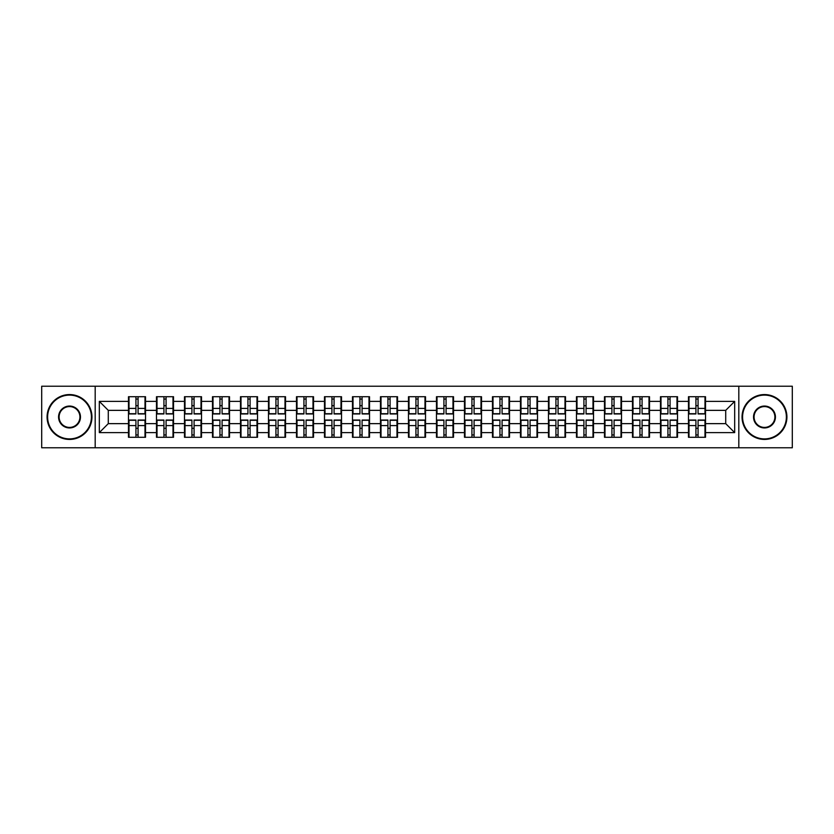 <?xml version="1.0" encoding="UTF-8"?>
<svg xmlns="http://www.w3.org/2000/svg" width="834" height="834" viewBox="0 0 834 834"><rect width="100%" height="100%" fill="white"/><g stroke="black" fill="none" stroke-linecap="round" stroke-linejoin="round"><path stroke-width="1.25" d="M738.809 447.785L792.3 447.785L792.3 386.215L738.809 386.215L738.809 447.785L95.191 447.785L95.191 386.215L41.7 386.215L41.7 447.785L95.191 447.785M705.522 428.395L704.98 428.395M689.009 428.395L688.467 428.395M688.467 405.605L689.009 405.605M704.98 405.605L705.522 405.605M705.522 403.27L704.98 403.27M689.009 403.27L688.467 403.27M688.467 430.73L689.009 430.73M704.98 430.73L705.522 430.73M677.521 428.395L676.979 428.395M661.008 428.395L660.465 428.395M660.465 405.605L661.008 405.605M676.979 405.605L677.521 405.605M677.521 403.27L676.979 403.27M661.008 403.27L660.465 403.27M660.465 430.73L661.008 430.73M676.979 430.73L677.521 430.73M649.519 428.395L648.988 428.395M633.006 428.395L632.474 428.395M632.474 405.605L633.006 405.605M648.988 405.605L649.519 405.605M649.519 403.27L648.988 403.27M633.006 403.27L632.474 403.27M632.474 430.73L633.006 430.73M648.988 430.73L649.519 430.73M621.518 428.395L620.986 428.395M605.004 428.395L604.473 428.395M604.473 405.605L605.004 405.605M620.986 405.605L621.518 405.605M621.518 403.27L620.986 403.27M605.004 403.27L604.473 403.27M604.473 430.73L605.004 430.73M620.986 430.73L621.518 430.73M593.527 428.395L592.984 428.395M577.013 428.395L576.471 428.395M576.471 405.605L577.013 405.605M592.984 405.605L593.527 405.605M593.527 403.27L592.984 403.27M577.013 403.27L576.471 403.27M576.471 430.73L577.013 430.73M592.984 430.73L593.527 430.73M565.525 428.395L564.983 428.395M549.012 428.395L548.47 428.395M548.47 405.605L549.012 405.605M564.983 405.605L565.525 405.605M565.525 403.27L564.983 403.27M549.012 403.27L548.47 403.27M548.47 430.73L549.012 430.73M564.983 430.73L565.525 430.73M537.523 428.395L536.981 428.395M521.01 428.395L520.468 428.395M520.468 405.605L521.01 405.605M536.981 405.605L537.523 405.605M537.523 403.27L536.981 403.27M521.01 403.27L520.468 403.27M520.468 430.73L521.01 430.73M536.981 430.73L537.523 430.73M509.522 428.395L508.99 428.395M493.009 428.395L492.477 428.395M492.477 405.605L493.009 405.605M508.99 405.605L509.522 405.605M509.522 403.27L508.99 403.27M493.009 403.27L492.477 403.27M492.477 430.73L493.009 430.73M508.99 430.73L509.522 430.73M481.52 428.395L480.989 428.395M465.007 428.395L464.475 428.395M464.475 405.605L465.007 405.605M480.989 405.605L481.52 405.605M481.52 403.27L480.989 403.27M465.007 403.27L464.475 403.27M464.475 430.73L465.007 430.73M480.989 430.73L481.52 430.73M453.529 428.395L452.987 428.395M437.016 428.395L436.474 428.395M436.474 405.605L437.016 405.605M452.987 405.605L453.529 405.605M453.529 403.27L452.987 403.27M437.016 403.27L436.474 403.27M436.474 430.73L437.016 430.73M452.987 430.73L453.529 430.73M425.528 428.395L424.986 428.395M409.014 428.395L408.472 428.395M408.472 405.605L409.014 405.605M424.986 405.605L425.528 405.605M425.528 403.27L424.986 403.27M409.014 403.27L408.472 403.27M408.472 430.73L409.014 430.73M424.986 430.73L425.528 430.73M397.526 428.395L396.984 428.395M381.013 428.395L380.471 428.395M380.471 405.605L381.013 405.605M396.984 405.605L397.526 405.605M397.526 403.27L396.984 403.27M381.013 403.27L380.471 403.27M380.471 430.73L381.013 430.73M396.984 430.73L397.526 430.73M369.525 428.395L368.993 428.395M353.011 428.395L352.48 428.395M352.48 405.605L353.011 405.605M368.993 405.605L369.525 405.605M369.525 403.27L368.993 403.27M353.011 403.27L352.48 403.27M352.48 430.73L353.011 430.73M368.993 430.73L369.525 430.73M341.523 428.395L340.991 428.395M325.01 428.395L324.478 428.395M324.478 405.605L325.01 405.605M340.991 405.605L341.523 405.605M341.523 403.27L340.991 403.27M325.01 403.27L324.478 403.27M324.478 430.73L325.01 430.73M340.991 430.73L341.523 430.73M313.532 428.395L312.99 428.395M297.019 428.395L296.477 428.395M296.477 405.605L297.019 405.605M312.99 405.605L313.532 405.605M313.532 403.27L312.99 403.27M297.019 403.27L296.477 403.27M296.477 430.73L297.019 430.73M312.99 430.73L313.532 430.73M285.53 428.395L284.988 428.395M269.017 428.395L268.475 428.395M268.475 405.605L269.017 405.605M284.988 405.605L285.53 405.605M285.53 403.27L284.988 403.27M269.017 403.27L268.475 403.27M268.475 430.73L269.017 430.73M284.988 430.73L285.53 430.73M257.529 428.395L256.987 428.395M241.016 428.395L240.473 428.395M240.473 405.605L241.016 405.605M256.987 405.605L257.529 405.605M257.529 403.27L256.987 403.27M241.016 403.27L240.473 403.27M240.473 430.73L241.016 430.73M256.987 430.73L257.529 430.73M229.527 428.395L228.996 428.395M213.014 428.395L212.482 428.395M212.482 405.605L213.014 405.605M228.996 405.605L229.527 405.605M229.527 403.27L228.996 403.27M213.014 403.27L212.482 403.27M212.482 430.73L213.014 430.73M228.996 430.73L229.527 430.73M201.526 428.395L200.994 428.395M185.012 428.395L184.481 428.395M184.481 405.605L185.012 405.605M200.994 405.605L201.526 405.605M201.526 403.27L200.994 403.27M185.012 403.27L184.481 403.27M184.481 430.73L185.012 430.73M200.994 430.73L201.526 430.73M173.535 428.395L172.992 428.395M157.021 428.395L156.479 428.395M156.479 405.605L157.021 405.605M172.992 405.605L173.535 405.605M173.535 403.27L172.992 403.27M157.021 403.27L156.479 403.27M156.479 430.73L157.021 430.73M172.992 430.73L173.535 430.73M738.809 386.215L95.191 386.215M725.716 423.641L725.716 410.359L705.522 410.359L705.522 423.641L725.716 423.641L734.681 432.617L734.681 401.383L705.522 401.383L705.522 396.723L688.467 396.723L688.467 410.359L677.521 410.359L677.521 423.641L688.467 423.641L688.467 410.359M734.681 432.617L705.522 432.617L705.522 437.277L688.467 437.277L688.467 432.617L677.521 432.617L677.521 437.277L660.465 437.277L660.465 432.617L649.519 432.617L649.519 437.277L632.474 437.277L632.474 432.617L621.518 432.617L621.518 437.277L604.473 437.277L604.473 432.617L593.527 432.617L593.527 437.277L576.471 437.277L576.471 432.617L565.525 432.617L565.525 437.277L548.47 437.277L548.47 432.617L537.523 432.617L537.523 437.277L520.468 437.277L520.468 432.617L509.522 432.617L509.522 437.277L492.477 437.277L492.477 432.617L481.52 432.617L481.52 437.277L464.475 437.277L464.475 432.617L453.529 432.617L453.529 437.277L436.474 437.277L436.474 432.617L425.528 432.617L425.528 437.277L408.472 437.277L408.472 432.617L397.526 432.617L397.526 437.277L380.471 437.277L380.471 432.617L369.525 432.617L369.525 437.277L352.48 437.277L352.48 432.617L341.523 432.617L341.523 437.277L324.478 437.277L324.478 432.617L313.532 432.617L313.532 437.277L296.477 437.277L296.477 432.617L285.53 432.617L285.53 437.277L268.475 437.277L268.475 432.617L257.529 432.617L257.529 437.277L240.473 437.277L240.473 432.617L229.527 432.617L229.527 437.277L212.482 437.277L212.482 432.617L201.526 432.617L201.526 437.277L184.481 437.277L184.481 432.617L173.535 432.617L173.535 437.277L156.479 437.277L156.479 432.617L145.533 432.617L145.533 437.277L128.478 437.277L128.478 432.617L99.319 432.617L99.319 401.383L128.478 401.383L128.478 410.359L108.284 410.359L108.284 423.641L128.478 423.641L128.478 410.359M688.467 401.383L677.521 401.383L677.521 396.723L660.465 396.723L660.465 401.383L649.519 401.383L649.519 396.723L632.474 396.723L632.474 401.383L621.518 401.383L621.518 396.723L604.473 396.723L604.473 401.383L593.527 401.383L593.527 396.723L576.471 396.723L576.471 401.383L565.525 401.383L565.525 396.723L548.47 396.723L548.47 401.383L537.523 401.383L537.523 396.723L520.468 396.723L520.468 401.383L509.522 401.383L509.522 396.723L492.477 396.723L492.477 401.383L481.52 401.383L481.52 396.723L464.475 396.723L464.475 401.383L453.529 401.383L453.529 396.723L436.474 396.723L436.474 401.383L425.528 401.383L425.528 396.723L408.472 396.723L408.472 401.383L397.526 401.383L397.526 396.723L380.471 396.723L380.471 401.383L369.525 401.383L369.525 396.723L352.48 396.723L352.48 401.383L341.523 401.383L341.523 396.723L324.478 396.723L324.478 401.383L313.532 401.383L313.532 396.723L296.477 396.723L296.477 401.383L285.53 401.383L285.53 396.723L268.475 396.723L268.475 401.383L257.529 401.383L257.529 396.723L240.473 396.723L240.473 401.383L229.527 401.383L229.527 396.723L212.482 396.723L212.482 401.383L201.526 401.383L201.526 396.723L184.481 396.723L184.481 401.383L173.535 401.383L173.535 396.723L156.479 396.723L156.479 401.383L145.533 401.383L145.533 396.723L128.478 396.723L128.478 401.383M688.467 423.641L688.467 432.617M677.521 423.641L677.521 432.617M677.521 401.383L677.521 410.359M649.519 423.641L660.465 423.641L660.465 410.359L649.519 410.359L649.519 432.617M660.465 423.641L660.465 432.617M660.465 401.383L660.465 410.359M649.519 401.383L649.519 410.359M621.518 423.641L632.474 423.641L632.474 410.359L621.518 410.359L621.518 432.617M632.474 423.641L632.474 432.617M632.474 401.383L632.474 410.359M621.518 401.383L621.518 410.359M593.527 423.641L604.473 423.641L604.473 410.359L593.527 410.359L593.527 432.617M604.473 423.641L604.473 432.617M604.473 401.383L604.473 410.359M593.527 401.383L593.527 410.359M565.525 423.641L576.471 423.641L576.471 410.359L565.525 410.359L565.525 432.617M576.471 423.641L576.471 432.617M576.471 401.383L576.471 410.359M565.525 401.383L565.525 410.359M537.523 423.641L548.47 423.641L548.47 410.359L537.523 410.359L537.523 432.617M548.47 423.641L548.47 432.617M548.47 401.383L548.47 410.359M537.523 401.383L537.523 410.359M509.522 423.641L520.468 423.641L520.468 410.359L509.522 410.359L509.522 432.617M520.468 423.641L520.468 432.617M520.468 401.383L520.468 410.359M509.522 401.383L509.522 410.359M481.52 423.641L492.477 423.641L492.477 410.359L481.52 410.359L481.52 432.617M492.477 423.641L492.477 432.617M492.477 401.383L492.477 410.359M481.52 401.383L481.52 410.359M453.529 423.641L464.475 423.641L464.475 410.359L453.529 410.359L453.529 432.617M464.475 423.641L464.475 432.617M464.475 401.383L464.475 410.359M453.529 401.383L453.529 410.359M425.528 423.641L436.474 423.641L436.474 410.359L425.528 410.359L425.528 432.617M436.474 423.641L436.474 432.617M436.474 401.383L436.474 410.359M425.528 401.383L425.528 410.359M397.526 423.641L408.472 423.641L408.472 410.359L397.526 410.359L397.526 432.617M408.472 423.641L408.472 432.617M408.472 401.383L408.472 410.359M397.526 401.383L397.526 410.359M369.525 423.641L380.471 423.641L380.471 410.359L369.525 410.359L369.525 432.617M380.471 423.641L380.471 432.617M380.471 401.383L380.471 410.359M369.525 401.383L369.525 410.359M341.523 423.641L352.48 423.641L352.48 410.359L341.523 410.359L341.523 432.617M352.48 423.641L352.48 432.617M352.48 401.383L352.48 410.359M341.523 401.383L341.523 410.359M313.532 423.641L324.478 423.641L324.478 410.359L313.532 410.359L313.532 432.617M324.478 423.641L324.478 432.617M324.478 401.383L324.478 410.359M313.532 401.383L313.532 410.359M285.53 423.641L296.477 423.641L296.477 410.359L285.53 410.359L285.53 432.617M296.477 423.641L296.477 432.617M296.477 401.383L296.477 410.359M285.53 401.383L285.53 410.359M257.529 423.641L268.475 423.641L268.475 410.359L257.529 410.359L257.529 432.617M268.475 423.641L268.475 432.617M268.475 401.383L268.475 410.359M257.529 401.383L257.529 410.359M229.527 423.641L240.473 423.641L240.473 410.359L229.527 410.359L229.527 432.617M240.473 423.641L240.473 432.617M240.473 401.383L240.473 410.359M229.527 401.383L229.527 410.359M201.526 423.641L212.482 423.641L212.482 410.359L201.526 410.359L201.526 432.617M212.482 423.641L212.482 432.617M212.482 401.383L212.482 410.359M201.526 401.383L201.526 410.359M173.535 423.641L184.481 423.641L184.481 410.359L173.535 410.359L173.535 432.617M184.481 423.641L184.481 432.617M184.481 401.383L184.481 410.359M173.535 401.383L173.535 410.359M145.533 423.641L156.479 423.641L156.479 410.359L145.533 410.359L145.533 432.617M156.479 423.641L156.479 432.617M156.479 401.383L156.479 410.359M145.533 401.383L145.533 410.359M145.533 428.395L144.991 428.395M129.02 428.395L128.478 428.395M128.478 405.605L129.02 405.605M144.991 405.605L145.533 405.605M145.533 403.27L144.991 403.27M129.02 403.27L128.478 403.27M128.478 430.73L129.02 430.73M144.991 430.73L145.533 430.73M128.478 423.641L128.478 432.617M108.284 423.641L99.319 432.617M99.319 401.383L108.284 410.359M705.522 423.641L705.522 432.617M705.522 401.383L705.522 410.359M734.681 401.383L725.716 410.359M144.991 396.723L144.991 413.945L138.079 413.945L138.079 396.723M135.932 396.723L135.932 413.945L129.02 413.945L129.02 396.723M135.932 399.048L138.079 399.048M138.079 405.689L135.932 405.689M129.02 437.277L129.02 420.055L135.932 420.055L135.932 437.277M138.079 437.277L138.079 420.055L144.991 420.055L144.991 437.277M138.079 434.952L135.932 434.952M135.932 428.311L138.079 428.311M69.524 438.892A21.892 21.892 0 0 0 91.417 417A21.892 21.892 0 0 0 69.524 395.108A21.892 21.892 0 0 0 47.621 417A21.892 21.892 0 0 0 69.524 438.892M69.524 394.565A22.435 22.435 0 0 1 91.959 417A22.435 22.435 0 0 1 69.524 439.435A22.435 22.435 0 0 1 47.079 417A22.435 22.435 0 0 1 69.524 394.565M69.524 427.946A10.946 10.946 0 0 1 58.568 417A10.946 10.946 0 0 1 69.524 406.054A10.946 10.946 0 0 1 80.471 417A10.946 10.946 0 0 1 69.524 427.946M69.524 406.585A10.415 10.415 0 0 0 59.11 417A10.415 10.415 0 0 0 69.524 427.415A10.415 10.415 0 0 0 79.928 417A10.415 10.415 0 0 0 69.524 406.585M764.476 438.892A21.892 21.892 0 0 0 786.379 417A21.892 21.892 0 0 0 764.476 395.108A21.892 21.892 0 0 0 742.583 417A21.892 21.892 0 0 0 764.476 438.892M764.476 394.565A22.435 22.435 0 0 1 786.921 417A22.435 22.435 0 0 1 764.476 439.435A22.435 22.435 0 0 1 742.041 417A22.435 22.435 0 0 1 764.476 394.565M764.476 427.946A10.946 10.946 0 0 1 753.529 417A10.946 10.946 0 0 1 764.476 406.054A10.946 10.946 0 0 1 775.432 417A10.946 10.946 0 0 1 764.476 427.946M764.476 406.585A10.415 10.415 0 0 0 754.072 417A10.415 10.415 0 0 0 764.476 427.415A10.415 10.415 0 0 0 774.89 417A10.415 10.415 0 0 0 764.476 406.585M172.992 396.723L172.992 413.945L166.081 413.945L166.081 396.723M163.933 396.723L163.933 413.945L157.021 413.945L157.021 396.723M163.933 399.048L166.081 399.048M166.081 405.689L163.933 405.689M200.994 396.723L200.994 413.945L194.082 413.945L194.082 396.723M191.924 396.723L191.924 413.945L185.012 413.945L185.012 396.723M191.924 399.048L194.082 399.048M194.082 405.689L191.924 405.689M228.996 396.723L228.996 413.945L222.084 413.945L222.084 396.723M219.926 396.723L219.926 413.945L213.014 413.945L213.014 396.723M219.926 399.048L222.084 399.048M222.084 405.689L219.926 405.689M256.987 396.723L256.987 413.945L250.085 413.945L250.085 396.723M247.927 396.723L247.927 413.945L241.016 413.945L241.016 396.723M247.927 399.048L250.085 399.048M250.085 405.689L247.927 405.689M284.988 396.723L284.988 413.945L278.076 413.945L278.076 396.723M275.929 396.723L275.929 413.945L269.017 413.945L269.017 396.723M275.929 399.048L278.076 399.048M278.076 405.689L275.929 405.689M157.021 437.277L157.021 420.055L163.933 420.055L163.933 437.277M166.081 437.277L166.081 420.055L172.992 420.055L172.992 437.277M166.081 434.952L163.933 434.952M163.933 428.311L166.081 428.311M185.012 437.277L185.012 420.055L191.924 420.055L191.924 437.277M194.082 437.277L194.082 420.055L200.994 420.055L200.994 437.277M194.082 434.952L191.924 434.952M191.924 428.311L194.082 428.311M213.014 437.277L213.014 420.055L219.926 420.055L219.926 437.277M222.084 437.277L222.084 420.055L228.996 420.055L228.996 437.277M222.084 434.952L219.926 434.952M219.926 428.311L222.084 428.311M241.016 437.277L241.016 420.055L247.927 420.055L247.927 437.277M250.085 437.277L250.085 420.055L256.987 420.055L256.987 437.277M250.085 434.952L247.927 434.952M247.927 428.311L250.085 428.311M269.017 437.277L269.017 420.055L275.929 420.055L275.929 437.277M278.076 437.277L278.076 420.055L284.988 420.055L284.988 437.277M278.076 434.952L275.929 434.952M275.929 428.311L278.076 428.311M312.99 396.723L312.99 413.945L306.078 413.945L306.078 396.723M303.93 396.723L303.93 413.945L297.019 413.945L297.019 396.723M303.93 399.048L306.078 399.048M306.078 405.689L303.93 405.689M297.019 437.277L297.019 420.055L303.93 420.055L303.93 437.277M306.078 437.277L306.078 420.055L312.99 420.055L312.99 437.277M306.078 434.952L303.93 434.952M303.93 428.311L306.078 428.311M340.991 396.723L340.991 413.945L334.08 413.945L334.08 396.723M331.922 396.723L331.922 413.945L325.01 413.945L325.01 396.723M331.922 399.048L334.08 399.048M334.08 405.689L331.922 405.689M325.01 437.277L325.01 420.055L331.922 420.055L331.922 437.277M334.08 437.277L334.08 420.055L340.991 420.055L340.991 437.277M334.08 434.952L331.922 434.952M331.922 428.311L334.08 428.311M368.993 396.723L368.993 413.945L362.081 413.945L362.081 396.723M359.923 396.723L359.923 413.945L353.011 413.945L353.011 396.723M359.923 399.048L362.081 399.048M362.081 405.689L359.923 405.689M353.011 437.277L353.011 420.055L359.923 420.055L359.923 437.277M362.081 437.277L362.081 420.055L368.993 420.055L368.993 437.277M362.081 434.952L359.923 434.952M359.923 428.311L362.081 428.311M396.984 396.723L396.984 413.945L390.083 413.945L390.083 396.723M387.925 396.723L387.925 413.945L381.013 413.945L381.013 396.723M387.925 399.048L390.083 399.048M390.083 405.689L387.925 405.689M381.013 437.277L381.013 420.055L387.925 420.055L387.925 437.277M390.083 437.277L390.083 420.055L396.984 420.055L396.984 437.277M390.083 434.952L387.925 434.952M387.925 428.311L390.083 428.311M424.986 396.723L424.986 413.945L418.074 413.945L418.074 396.723M415.926 396.723L415.926 413.945L409.014 413.945L409.014 396.723M415.926 399.048L418.074 399.048M418.074 405.689L415.926 405.689M409.014 437.277L409.014 420.055L415.926 420.055L415.926 437.277M418.074 437.277L418.074 420.055L424.986 420.055L424.986 437.277M418.074 434.952L415.926 434.952M415.926 428.311L418.074 428.311M452.987 396.723L452.987 413.945L446.075 413.945L446.075 396.723M443.917 396.723L443.917 413.945L437.016 413.945L437.016 396.723M443.917 399.048L446.075 399.048M446.075 405.689L443.917 405.689M437.016 437.277L437.016 420.055L443.917 420.055L443.917 437.277M446.075 437.277L446.075 420.055L452.987 420.055L452.987 437.277M446.075 434.952L443.917 434.952M443.917 428.311L446.075 428.311M480.989 396.723L480.989 413.945L474.077 413.945L474.077 396.723M471.919 396.723L471.919 413.945L465.007 413.945L465.007 396.723M471.919 399.048L474.077 399.048M474.077 405.689L471.919 405.689M465.007 437.277L465.007 420.055L471.919 420.055L471.919 437.277M474.077 437.277L474.077 420.055L480.989 420.055L480.989 437.277M474.077 434.952L471.919 434.952M471.919 428.311L474.077 428.311M508.99 396.723L508.99 413.945L502.078 413.945L502.078 396.723M499.92 396.723L499.92 413.945L493.009 413.945L493.009 396.723M499.92 399.048L502.078 399.048M502.078 405.689L499.92 405.689M493.009 437.277L493.009 420.055L499.92 420.055L499.92 437.277M502.078 437.277L502.078 420.055L508.99 420.055L508.99 437.277M502.078 434.952L499.92 434.952M499.92 428.311L502.078 428.311M536.981 396.723L536.981 413.945L530.07 413.945L530.07 396.723M527.922 396.723L527.922 413.945L521.01 413.945L521.01 396.723M527.922 399.048L530.07 399.048M530.07 405.689L527.922 405.689M521.01 437.277L521.01 420.055L527.922 420.055L527.922 437.277M530.07 437.277L530.07 420.055L536.981 420.055L536.981 437.277M530.07 434.952L527.922 434.952M527.922 428.311L530.07 428.311M564.983 396.723L564.983 413.945L558.071 413.945L558.071 396.723M555.924 396.723L555.924 413.945L549.012 413.945L549.012 396.723M555.924 399.048L558.071 399.048M558.071 405.689L555.924 405.689M549.012 437.277L549.012 420.055L555.924 420.055L555.924 437.277M558.071 437.277L558.071 420.055L564.983 420.055L564.983 437.277M558.071 434.952L555.924 434.952M555.924 428.311L558.071 428.311M592.984 396.723L592.984 413.945L586.073 413.945L586.073 396.723M583.915 396.723L583.915 413.945L577.013 413.945L577.013 396.723M583.915 399.048L586.073 399.048M586.073 405.689L583.915 405.689M577.013 437.277L577.013 420.055L583.915 420.055L583.915 437.277M586.073 437.277L586.073 420.055L592.984 420.055L592.984 437.277M586.073 434.952L583.915 434.952M583.915 428.311L586.073 428.311M620.986 396.723L620.986 413.945L614.074 413.945L614.074 396.723M611.916 396.723L611.916 413.945L605.004 413.945L605.004 396.723M611.916 399.048L614.074 399.048M614.074 405.689L611.916 405.689M605.004 437.277L605.004 420.055L611.916 420.055L611.916 437.277M614.074 437.277L614.074 420.055L620.986 420.055L620.986 437.277M614.074 434.952L611.916 434.952M611.916 428.311L614.074 428.311M648.988 396.723L648.988 413.945L642.076 413.945L642.076 396.723M639.918 396.723L639.918 413.945L633.006 413.945L633.006 396.723M639.918 399.048L642.076 399.048M642.076 405.689L639.918 405.689M633.006 437.277L633.006 420.055L639.918 420.055L639.918 437.277M642.076 437.277L642.076 420.055L648.988 420.055L648.988 437.277M642.076 434.952L639.918 434.952M639.918 428.311L642.076 428.311M676.979 396.723L676.979 413.945L670.067 413.945L670.067 396.723M667.919 396.723L667.919 413.945L661.008 413.945L661.008 396.723M667.919 399.048L670.067 399.048M670.067 405.689L667.919 405.689M661.008 437.277L661.008 420.055L667.919 420.055L667.919 437.277M670.067 437.277L670.067 420.055L676.979 420.055L676.979 437.277M670.067 434.952L667.919 434.952M667.919 428.311L670.067 428.311M704.98 396.723L704.98 413.945L698.068 413.945L698.068 396.723M695.921 396.723L695.921 413.945L689.009 413.945L689.009 396.723M695.921 399.048L698.068 399.048M698.068 405.689L695.921 405.689M689.009 437.277L689.009 420.055L695.921 420.055L695.921 437.277M698.068 437.277L698.068 420.055L704.98 420.055L704.98 437.277M698.068 434.952L695.921 434.952M695.921 428.311L698.068 428.311M135.932 408.41L129.02 408.41M135.932 413.716L129.02 413.716M144.991 408.41L138.079 408.41M144.991 413.716L138.079 413.716M138.079 425.59L144.991 425.59M138.079 420.284L144.991 420.284M129.02 425.59L135.932 425.59M129.02 420.284L135.932 420.284M163.933 408.41L157.021 408.41M163.933 413.716L157.021 413.716M172.992 408.41L166.081 408.41M172.992 413.716L166.081 413.716M191.924 408.41L185.012 408.41M191.924 413.716L185.012 413.716M200.994 408.41L194.082 408.41M200.994 413.716L194.082 413.716M219.926 408.41L213.014 408.41M219.926 413.716L213.014 413.716M228.996 408.41L222.084 408.41M228.996 413.716L222.084 413.716M247.927 408.41L241.016 408.41M247.927 413.716L241.016 413.716M256.987 408.41L250.085 408.41M256.987 413.716L250.085 413.716M275.929 408.41L269.017 408.41M275.929 413.716L269.017 413.716M284.988 408.41L278.076 408.41M284.988 413.716L278.076 413.716M166.081 425.59L172.992 425.59M166.081 420.284L172.992 420.284M157.021 425.59L163.933 425.59M157.021 420.284L163.933 420.284M194.082 425.59L200.994 425.59M194.082 420.284L200.994 420.284M185.012 425.59L191.924 425.59M185.012 420.284L191.924 420.284M222.084 425.59L228.996 425.59M222.084 420.284L228.996 420.284M213.014 425.59L219.926 425.59M213.014 420.284L219.926 420.284M250.085 425.59L256.987 425.59M250.085 420.284L256.987 420.284M241.016 425.59L247.927 425.59M241.016 420.284L247.927 420.284M278.076 425.59L284.988 425.59M278.076 420.284L284.988 420.284M269.017 425.59L275.929 425.59M269.017 420.284L275.929 420.284M303.93 408.41L297.019 408.41M303.93 413.716L297.019 413.716M312.99 408.41L306.078 408.41M312.99 413.716L306.078 413.716M306.078 425.59L312.99 425.59M306.078 420.284L312.99 420.284M297.019 425.59L303.93 425.59M297.019 420.284L303.93 420.284M331.922 408.41L325.01 408.41M331.922 413.716L325.01 413.716M340.991 408.41L334.08 408.41M340.991 413.716L334.08 413.716M334.08 425.59L340.991 425.59M334.08 420.284L340.991 420.284M325.01 425.59L331.922 425.59M325.01 420.284L331.922 420.284M359.923 408.41L353.011 408.41M359.923 413.716L353.011 413.716M368.993 408.41L362.081 408.41M368.993 413.716L362.081 413.716M362.081 425.59L368.993 425.59M362.081 420.284L368.993 420.284M353.011 425.59L359.923 425.59M353.011 420.284L359.923 420.284M387.925 408.41L381.013 408.41M387.925 413.716L381.013 413.716M396.984 408.41L390.083 408.41M396.984 413.716L390.083 413.716M390.083 425.59L396.984 425.59M390.083 420.284L396.984 420.284M381.013 425.59L387.925 425.59M381.013 420.284L387.925 420.284M415.926 408.41L409.014 408.41M415.926 413.716L409.014 413.716M424.986 408.41L418.074 408.41M424.986 413.716L418.074 413.716M418.074 425.59L424.986 425.59M418.074 420.284L424.986 420.284M409.014 425.59L415.926 425.59M409.014 420.284L415.926 420.284M443.917 408.41L437.016 408.41M443.917 413.716L437.016 413.716M452.987 408.41L446.075 408.41M452.987 413.716L446.075 413.716M446.075 425.59L452.987 425.59M446.075 420.284L452.987 420.284M437.016 425.59L443.917 425.59M437.016 420.284L443.917 420.284M471.919 408.41L465.007 408.41M471.919 413.716L465.007 413.716M480.989 408.41L474.077 408.41M480.989 413.716L474.077 413.716M474.077 425.59L480.989 425.59M474.077 420.284L480.989 420.284M465.007 425.59L471.919 425.59M465.007 420.284L471.919 420.284M499.92 408.41L493.009 408.41M499.92 413.716L493.009 413.716M508.99 408.41L502.078 408.41M508.99 413.716L502.078 413.716M502.078 425.59L508.99 425.59M502.078 420.284L508.99 420.284M493.009 425.59L499.92 425.59M493.009 420.284L499.92 420.284M527.922 408.41L521.01 408.41M527.922 413.716L521.01 413.716M536.981 408.41L530.07 408.41M536.981 413.716L530.07 413.716M530.07 425.59L536.981 425.59M530.07 420.284L536.981 420.284M521.01 425.59L527.922 425.59M521.01 420.284L527.922 420.284M555.924 408.41L549.012 408.41M555.924 413.716L549.012 413.716M564.983 408.41L558.071 408.41M564.983 413.716L558.071 413.716M558.071 425.59L564.983 425.59M558.071 420.284L564.983 420.284M549.012 425.59L555.924 425.59M549.012 420.284L555.924 420.284M583.915 408.41L577.013 408.41M583.915 413.716L577.013 413.716M592.984 408.41L586.073 408.41M592.984 413.716L586.073 413.716M586.073 425.59L592.984 425.59M586.073 420.284L592.984 420.284M577.013 425.59L583.915 425.59M577.013 420.284L583.915 420.284M611.916 408.41L605.004 408.41M611.916 413.716L605.004 413.716M620.986 408.41L614.074 408.41M620.986 413.716L614.074 413.716M614.074 425.59L620.986 425.59M614.074 420.284L620.986 420.284M605.004 425.59L611.916 425.59M605.004 420.284L611.916 420.284M639.918 408.41L633.006 408.41M639.918 413.716L633.006 413.716M648.988 408.41L642.076 408.41M648.988 413.716L642.076 413.716M642.076 425.59L648.988 425.59M642.076 420.284L648.988 420.284M633.006 425.59L639.918 425.59M633.006 420.284L639.918 420.284M667.919 408.41L661.008 408.41M667.919 413.716L661.008 413.716M676.979 408.41L670.067 408.41M676.979 413.716L670.067 413.716M670.067 425.59L676.979 425.59M670.067 420.284L676.979 420.284M661.008 425.59L667.919 425.59M661.008 420.284L667.919 420.284M695.921 408.41L689.009 408.41M695.921 413.716L689.009 413.716M704.98 408.41L698.068 408.41M704.98 413.716L698.068 413.716M698.068 425.59L704.98 425.59M698.068 420.284L704.98 420.284M689.009 425.59L695.921 425.59M689.009 420.284L695.921 420.284"/></g></svg>
